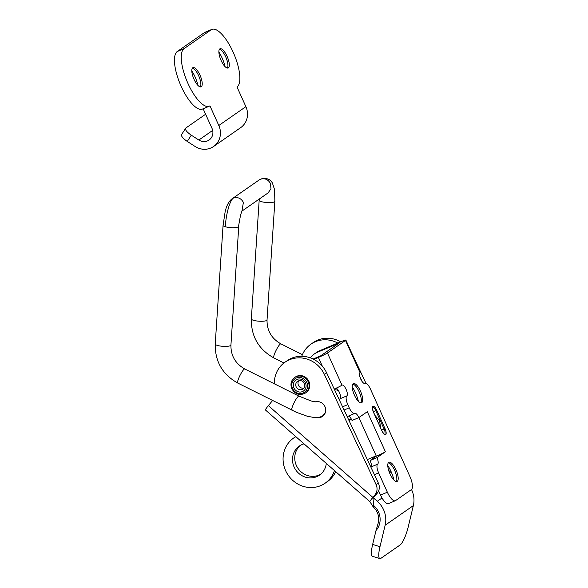 <?xml version="1.0" encoding="UTF-8"?>
<svg xmlns="http://www.w3.org/2000/svg" width="588" height="588" viewBox="0 0 588 588"><rect width="100%" height="100%" fill="white"/><g stroke="black" fill="none" stroke-linecap="round" stroke-linejoin="round"><path stroke-width="0.88" d="M303.93 388.029A4.719 4.425 55.2 0 1 298.814 380.679M308.884 381.362A9.437 8.842 -124.8 0 0 295.323 377.062L294.647 377.533A9.437 8.842 55.2 0 1 308.2 381.832A9.437 8.842 55.2 0 1 305.422 393.027L306.105 392.556A9.437 8.842 -124.8 0 0 308.884 381.362M323.554 415.532A8.261 7.74 55.2 0 1 323.437 415.591A8.261 7.74 55.2 0 1 322.584 415.885M315.234 401.847L315.212 401.861A8.261 7.74 55.2 0 1 324.782 406.308A8.261 7.74 55.2 0 1 322.503 416.429A8.261 7.74 55.2 0 1 321.18 417.157A8.261 7.74 55.2 0 1 316.829 417.605M301.784 356.269A27.526 25.791 55.2 0 1 310.942 344.156A27.526 25.791 55.2 0 1 315.359 341.724A27.526 25.791 55.2 0 1 337.806 343.054M310.942 344.156L313.198 342.591A27.526 25.791 55.2 0 1 317.616 340.158A27.526 25.791 55.2 0 1 340.695 341.834M274.353 383.802A27.526 25.791 55.2 0 1 284.989 362.215A27.526 25.791 55.2 0 1 289.414 359.782A27.526 25.791 55.2 0 1 324.356 374.372L376.077 484.585A9.834 9.21 55.2 0 1 374.99 494.78L372.851 497.382L375.107 495.809L377.246 493.207A9.834 9.21 55.2 0 0 378.334 483.02L326.612 372.799A27.526 25.791 55.2 0 0 291.67 358.21A27.526 25.791 55.2 0 0 287.245 360.642L284.989 362.215M358.379 401.361A16.714 5.733 67.1 0 0 352.249 386.83M352.822 384.082A10.422 3.572 -112.9 0 1 353.535 384.317A10.422 3.572 -112.9 0 1 359.4 392.372A10.422 3.572 -112.9 0 1 361.076 402.192A10.422 3.572 -112.9 0 1 360.753 402.868M393.901 480.021A16.714 5.733 67.1 0 0 387.771 465.49M388.345 462.741A10.422 3.572 -112.9 0 1 389.058 462.976A10.422 3.572 -112.9 0 1 394.915 471.032A10.422 3.572 -112.9 0 1 396.599 480.852A10.422 3.572 -112.9 0 1 396.268 481.528M388.705 462.374A10.422 3.572 -112.9 0 1 388.933 462.249A10.422 3.572 -112.9 0 1 396.128 470.113A10.422 3.572 -112.9 0 1 397.26 481.322A10.422 3.572 -112.9 0 1 397.032 481.447A10.422 3.572 -112.9 0 1 389.844 473.583A10.422 3.572 -112.9 0 1 388.705 462.374M353.19 383.707A10.422 3.572 -112.9 0 1 353.417 383.582A10.422 3.572 -112.9 0 1 360.613 391.446A10.422 3.572 -112.9 0 1 361.745 402.662A10.422 3.572 -112.9 0 1 361.517 402.787A10.422 3.572 -112.9 0 1 354.321 394.923A10.422 3.572 -112.9 0 1 353.19 383.707M320.629 474.273A17.699 16.582 55.2 0 1 318.953 475.104A17.699 16.582 55.2 0 1 297.535 467.651A17.699 16.582 55.2 0 1 300.49 445.322M326.296 463.418A17.699 16.582 55.2 0 1 319.541 475.111A17.699 16.582 55.2 0 1 316.697 476.677A17.699 16.582 55.2 0 1 294.904 468.585A17.699 16.582 55.2 0 1 299.329 446.057A17.699 16.582 55.2 0 1 302.166 444.491A17.699 16.582 55.2 0 1 304.011 443.844M334.469 470.591A27.526 25.791 55.2 0 1 325.157 483.182A27.526 25.791 55.2 0 1 320.732 485.615A27.526 25.791 55.2 0 1 286.826 473.031A27.526 25.791 55.2 0 1 293.713 437.986A27.526 25.791 55.2 0 1 295.837 436.671M335.689 471.664A27.526 25.791 55.2 0 1 327.413 481.609L325.157 483.182M345.869 340.055L360.4 372.241A7.864 0.537 155.7 0 1 360.032 372.601L345.509 340.423A7.864 0.537 -24.3 0 0 345.869 340.055A7.864 0.537 -24.3 0 0 340.959 341.724L319.512 350.771A17.699 16.582 55.2 0 0 316.675 352.337L314.418 353.902A17.699 16.582 -124.8 0 0 310.457 357.894M313.125 359.025L320.644 355.858L338.703 343.296L317.255 352.337A17.699 16.582 -124.8 0 0 314.418 353.902M339.379 400.009A7.864 2.697 -112.9 0 1 340.018 398.76L346.824 395.893A7.864 2.697 -112.9 0 0 347.802 404.61L349.25 407.829A7.864 2.697 -112.9 0 0 354.564 413.504A7.864 2.697 -112.9 0 0 354.74 413.408A5.902 2.021 -112.9 0 1 354.865 413.342A5.902 2.021 -112.9 0 1 358.849 417.598L367.316 411.71L385.397 451.753A7.864 0.537 155.7 0 1 376.335 456.2L376.173 455.84L367.331 459.566M336.277 388.124A5.902 2.021 -112.9 0 1 339.835 393.57A5.902 2.021 -112.9 0 1 340.018 398.76M364.611 383.442L364.876 383.332A7.864 2.697 -112.9 0 1 365.052 383.236A7.864 2.697 -112.9 0 1 370.366 388.911L409.917 476.515A11.797 4.042 -112.9 0 1 411.38 489.598L395.584 500.586A11.797 4.042 -112.9 0 1 395.327 500.726L388.514 503.6A11.797 4.042 -112.9 0 1 380.546 495.081L378.635 490.855M376.335 456.2L370.124 460.514A5.902 2.021 -112.9 0 1 370.859 467.056A7.864 2.697 -112.9 0 1 370.859 467.056L377.665 464.182A7.864 2.697 -112.9 0 0 378.635 472.906L387.352 492.215A11.797 4.042 -112.9 0 0 395.327 500.726M348.28 416.157A5.902 2.021 -112.9 0 1 352.043 420.464L358.849 417.598M347.934 416.282A7.864 2.697 -112.9 0 1 347.758 416.377A7.864 2.697 -112.9 0 1 347.082 416.422M313.786 359.364L318.387 357.423A7.864 0.537 -24.3 0 0 327.45 352.984L345.509 340.423M364.876 383.332A5.902 2.021 -112.9 0 1 364.751 383.398A5.902 2.021 -112.9 0 1 360.679 378.951A5.902 2.021 -112.9 0 1 360.032 372.601M370.124 460.514L376.93 457.64A5.902 2.021 -112.9 0 1 377.665 464.182M376.93 457.64L385.397 451.753M348.985 420.486L351.521 419.413M327.45 352.984L341.981 385.162A5.902 2.021 -112.9 0 1 342.113 385.089A5.902 2.021 -112.9 0 1 346.185 389.543A5.902 2.021 -112.9 0 1 346.824 395.893M341.981 385.162A7.864 0.537 155.7 0 1 334.234 389.043M348.75 419.964L351.242 418.913M268.371 405.639L372.851 497.382A7.864 0.698 131.3 0 0 369.918 501.718L265.438 409.976A7.864 0.698 -48.7 0 1 268.371 405.639L272.582 400.516M351.896 353.41A27.526 25.791 55.2 0 1 352.565 354.748L365.942 383.258M359.893 376.746L362.208 381.671M379.833 558.6L372.513 556.329A15.729 3.521 -72.8 0 1 372.652 544.444L375.997 530.56A17.699 16.582 55.2 0 0 373.762 505.57L372.851 497.382L377.29 501.277A23.594 22.109 55.2 0 1 385.147 525.238L379.973 546.715A15.729 3.521 107.2 0 0 379.833 558.6A15.729 3.521 107.2 0 0 380.936 558.306L400.119 544.958A15.729 3.521 107.2 0 0 408.182 527.091L413.357 505.606A23.594 22.109 55.2 0 0 411.49 489.51M373.387 457.016L374.174 457.699M388.675 470.429L391.711 473.097M375.997 530.56L378.003 523.768C379.76 517.264 378.106 511.56 373.027 506.65L369.918 501.718M192.372 68.12A10.422 3.572 -112.9 0 1 193.084 68.355A10.422 3.572 -112.9 0 1 198.942 76.411A10.422 3.572 -112.9 0 1 200.626 86.23A10.422 3.572 -112.9 0 1 200.295 86.906M192.732 67.752A10.422 3.572 -112.9 0 1 192.96 67.627A10.422 3.572 -112.9 0 1 200.155 75.492A10.422 3.572 -112.9 0 1 201.294 86.701A10.422 3.572 -112.9 0 1 201.067 86.826A10.422 3.572 -112.9 0 1 193.871 78.961A10.422 3.572 -112.9 0 1 192.732 67.752M191.798 70.869A16.714 5.733 -112.9 0 1 197.928 85.4M219.449 49.274A10.422 3.572 -112.9 0 1 220.162 49.51A10.422 3.572 -112.9 0 1 226.02 57.573A10.422 3.572 -112.9 0 1 227.703 67.392A10.422 3.572 -112.9 0 1 227.372 68.068M219.816 48.907A10.422 3.572 -112.9 0 1 220.044 48.782A10.422 3.572 -112.9 0 1 227.233 56.646A10.422 3.572 -112.9 0 1 228.372 67.863A10.422 3.572 -112.9 0 1 228.144 67.987A10.422 3.572 -112.9 0 1 220.948 60.123A10.422 3.572 -112.9 0 1 219.816 48.907M218.876 52.031A16.714 5.733 -112.9 0 1 225.006 66.554M205.624 114.241L185.904 127.963C184.728 129.478 186.521 131.888 191.284 135.181L198.847 140.032A9.834 9.21 -124.8 0 0 209.107 140.025A9.834 9.21 -124.8 0 0 212.003 128.368L203.154 108.78M185.904 127.963L181.582 134.527M213.598 146.486A17.699 16.582 -124.8 0 0 218.809 125.494L245.887 106.656A17.699 16.582 55.2 0 1 240.676 127.64L213.598 146.486A17.699 16.582 -124.8 0 1 210.761 148.044L210.761 148.044A17.699 16.582 -124.8 0 1 195.128 146.486L187.263 141.436C182.493 138.143 180.7 135.732 181.883 134.218M245.887 106.656L237.008 86.987A31.458 10.782 67.1 0 0 233.583 53.148A31.458 10.782 67.1 0 0 211.864 29.4A31.458 10.782 67.1 0 0 211.18 29.782L184.095 48.62A31.458 10.782 67.1 0 0 187.528 82.467A31.458 10.782 67.1 0 0 209.24 106.207A31.458 10.782 67.1 0 0 209.931 105.833L218.809 125.494M211.864 29.4L205.058 32.274A31.458 10.782 67.1 0 0 204.367 32.649L177.289 51.494A31.458 10.782 67.1 0 0 180.722 85.334A31.458 10.782 67.1 0 0 202.434 109.081L209.24 106.207M338.534 390.748A7.864 7.372 -124.8 0 0 334.579 389.778M293.912 387.955A6.688 6.262 55.2 0 1 296.955 379.436A6.688 6.262 55.2 0 1 305.481 383.075A6.688 6.262 55.2 0 1 302.438 391.593A6.688 6.262 55.2 0 1 293.912 387.955M297.565 381.252A4.719 4.425 -124.8 0 0 296.176 386.845A4.719 4.425 -124.8 0 0 302.952 388.999C304.621 387.815 305.054 385.978 304.253 383.494C303.033 380.774 300.799 380.024 297.565 381.252M291.868 388.727A9.437 8.842 55.2 0 1 294.647 377.533C291.038 380.451 290.097 384.199 291.81 388.778C295.279 394.467 299.814 395.878 305.422 393.027M306.84 382.501A8.261 7.74 -124.8 0 0 296.308 378.01A8.261 7.74 -124.8 0 0 292.552 388.528A8.261 7.74 -124.8 0 0 303.085 393.027A8.261 7.74 -124.8 0 0 306.84 382.501M372.924 406.396A5.505 1.889 -112.9 0 1 376.761 410.306L384.993 428.542A5.505 1.889 -112.9 0 1 385.677 434.642A5.505 1.889 -112.9 0 1 381.84 430.739L373.601 412.504A5.505 1.889 -112.9 0 1 372.924 406.396M384.567 434.275L384.603 434.26A4.719 1.617 67.1 0 0 384.67 434.216A4.719 1.617 67.1 0 0 384.089 428.983L375.857 410.747A4.719 1.617 67.1 0 0 372.689 407.33L372.696 407.322C372.3 407.962 372.608 409.674 373.637 412.467L381.818 430.703M373.358 411.798L376.761 410.306M384.993 428.542L381.575 430.041M317.255 352.337L319.512 350.771M322.349 366.199L318.387 357.423M380.546 495.081L387.352 492.215M374.424 474.685L378.635 472.906M376.173 455.84L358.893 417.568M344.076 410.012L349.25 407.829M342.576 406.815L347.802 404.61M381.84 430.739L381.869 430.703C385.096 436.23 384.442 433.562 384.603 434.26M374.99 494.78L377.246 493.207M324.356 374.372L326.612 372.799M376.077 484.585L378.334 483.02M377.29 501.277L382.031 497.985M385.147 525.238L413.357 505.606M372.652 544.444L379.973 546.715M373.762 505.57L373.152 506.606M198.847 140.032L212.68 130.411M191.284 135.181L187.263 141.436M211.18 29.782L204.367 32.649M184.095 48.62L177.289 51.494M215.23 344.031A7.864 1.786 3.8 0 0 221.882 346.236A7.864 1.786 3.8 0 0 230.599 345.531A7.864 1.786 3.8 0 0 230.93 345.068C230.775 355.674 235.391 363.641 244.77 368.977A7.864 1.382 -63.4 0 0 244.226 369.132A7.864 1.382 -63.4 0 0 239.485 376.489A7.864 1.382 -63.4 0 0 237.721 383.038C222.448 374.438 214.951 361.436 215.23 344.031L223.065 225.38L225.153 211.724C226.534 205.55 228.857 201.236 232.12 198.773L233.355 198.097C237.677 196.774 241.029 198.2 243.388 202.375L241.977 210.952M302.416 354.66L280.88 343.862A7.864 1.382 116.6 0 0 280.329 344.009A7.864 1.382 116.6 0 0 275.588 351.374A7.864 1.382 116.6 0 0 273.832 357.923C258.558 349.323 251.061 336.314 251.341 318.909L259.183 200.207M280.88 343.862C271.494 338.519 266.879 330.552 267.033 319.945A7.864 1.786 -176.2 0 1 266.702 320.416A7.864 1.786 -176.2 0 1 257.985 321.121A7.864 1.786 -176.2 0 1 251.341 318.909M223.403 224.917C222.639 225.527 223.264 226.152 225.278 226.792C225.946 215.061 229.533 200.714 233.355 198.097M231.716 199.067L232.113 198.773M225.278 226.792C230.864 228.026 235.251 228.056 238.427 226.887L240.588 214.863L242.102 210.724M292.42 410.027C291.597 410.542 291.442 409.829 291.971 407.881C293.816 402.626 295.948 398.76 298.366 396.275L298.917 396.121L244.77 368.977M324.216 414.76L322.841 415.716L325.304 412.651M260.433 179.252L259.198 179.935L260.433 179.252C264.754 177.936 268.106 179.362 270.473 183.529L270.972 188.726L268.15 192.857L241.881 211.136M274.868 201.243L274.53 201.765C273.574 202.353 271.634 202.639 268.716 202.632C261.91 202.243 258.838 201.294 259.506 199.795M317.579 401.56L315.697 401.898M380.583 427.851L379.635 420.883L374.975 415.422M293.713 437.986L295.735 436.583M364.531 383.457L365.052 383.236M347.758 416.377L354.564 413.504M322.849 415.709C320.004 417.348 317.211 417.972 314.47 417.576L307.406 416.282L296.279 412.254L237.721 383.038M259.168 179.95L232.091 198.788M260.903 178.987C266.246 177.664 270.068 178.98 272.376 182.949L274.567 189.608L274.861 201.287L267.033 319.945M283.938 362.987L273.832 357.923M259.242 199.06L259.176 200.265M316.035 401.905L311.383 401.06L298.917 396.121M230.93 345.068L238.765 226.417"/></g></svg>
